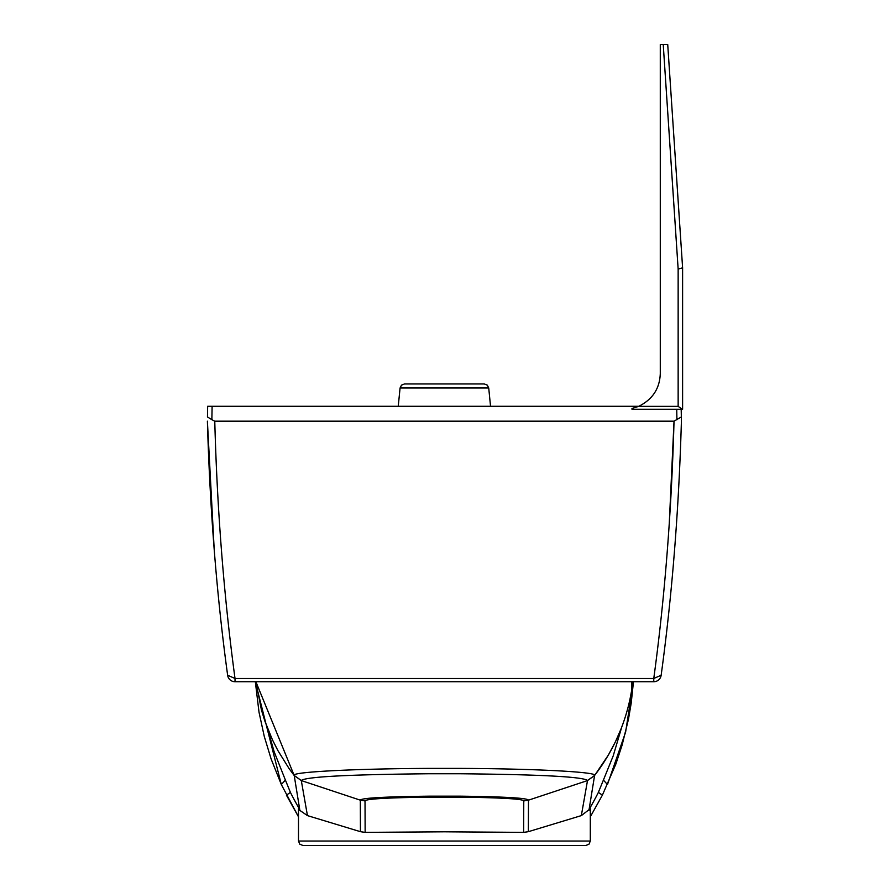 <?xml version="1.0" encoding="UTF-8"?>
<svg xmlns="http://www.w3.org/2000/svg" width="890" height="890" viewBox="0 0 890 890"><rect width="100%" height="100%" fill="white"/><g stroke="black" fill="none" stroke-linecap="round" stroke-linejoin="round"><path stroke-width="1.33" d="M638.653 406.363L678.147 406.363L682.33 409.267L631.989 409.267L631.989 408.488L638.653 406.363C652.559 399.465 659.768 388.518 660.28 373.533L660.28 44.5L663.228 44.5L678.147 269.069L663.228 44.5L667.723 44.5L682.608 267.823L667.723 44.5M682.608 267.834L682.608 409.267L682.608 267.834L678.147 269.069L678.147 406.363M398.242 406.285L400.077 387.984L488.721 387.984L487.297 385.136L484.271 383.957L412.382 383.957M444.399 383.957L404.516 383.957L401.501 385.136L400.077 387.984L401.501 385.136L404.516 383.957M681.195 409.267L681.406 421.181C678.814 510.893 672.061 595.588 661.148 675.265C672.061 595.588 678.814 510.893 681.406 421.181L681.328 416.965L674.03 421.181C671.494 512.151 664.752 597.902 653.772 678.458L661.148 675.265L653.772 678.458L653.772 681.729L235.016 681.729A7.443 7.443 0 0 1 227.64 675.265L235.016 678.458L227.64 675.265C216.737 595.688 209.995 510.994 207.392 421.181L214.223 549.875M669.158 525.656L674.03 421.181L214.768 421.181C217.182 510.827 223.935 596.578 235.016 678.458L653.772 678.458M661.148 675.265A7.443 7.443 0 0 1 653.772 681.729A7.443 7.443 0 0 0 661.148 675.265M638.831 406.285L207.648 406.285L207.459 416.965L211.876 419.68L207.459 416.965M214.768 421.181L211.876 419.68L212.109 406.285M632.923 681.729L631.755 689.917L631.755 681.729M302.956 845.5L585.831 845.5L302.956 845.5L299.774 844.165L298.495 841.039L590.304 841.039L590.304 808.687L581.337 815.607L528.36 831.683L528.482 800.166L587.5 780.575L581.337 815.607M298.495 841.039L298.495 808.687L299.863 810.412L294.223 775.557L301.298 780.575L360.317 800.166L360.439 831.683L365.145 832.373L444.399 831.805L523.654 832.373L528.36 831.683M446.113 845.5L576.898 845.5M444.399 845.5L311.889 845.5L444.399 845.5M360.439 831.683L307.451 815.607L301.298 780.575A73.703 1.947 -152.5 0 0 301.265 780.474C305.982 776.759 348.735 774.523 429.503 773.744L459.284 773.744C540.186 774.523 582.928 776.77 587.522 780.474A73.514 1.913 151.6 0 0 587.5 780.575L594.576 775.557L587.5 780.575M299.863 810.412L307.451 815.607M267.067 727.141L274.131 751.683L285.401 780.074L281.329 784.546L298.495 816.842L286.413 795.159L290.407 792.378L285.401 780.074M255.33 681.729L259.012 712.178L264.263 736.397L271.105 758.936L281.329 784.546L255.33 681.729M301.298 780.575L294.223 775.557L289.105 768.615L277.88 750.548L272.418 739.768L264.897 721.167L261.482 710.176L255.886 681.729L294.19 775.457C290.151 772.108 352.073 768.704 429.503 768.393L459.284 768.393C537.427 768.704 598.336 772.12 594.598 775.468C614.089 750.048 626.471 721.534 631.755 689.917L629.864 699.84M294.223 775.557A52.922 1.402 -148.9 0 0 294.19 775.457L301.265 780.474M523.654 832.373L523.765 800.922C523.164 798.953 501.671 797.685 459.284 797.14L429.503 797.14C387.117 797.685 365.623 798.953 365.022 800.922L365.145 832.373M588.935 810.412L594.576 775.557A52.922 1.402 148.9 0 1 594.598 775.468L587.522 780.474M589.047 809.488A299.196 294.646 180 0 0 598.38 792.378L602.374 795.159L590.304 816.842L602.374 795.159L615.88 764.009L622.143 744.997L628.496 719.109L631.199 703.167L633.469 681.729L625.603 732.159L607.458 784.546L603.398 780.074L613.177 755.955L621.721 727.152M621.131 728.665L615.48 741.67L608.315 755.143L594.565 775.546M365.022 800.922L360.317 800.166C361.095 798.063 384.157 796.728 429.503 796.161L459.284 796.149C504.63 796.728 527.692 798.063 528.482 800.166L523.765 800.922M598.38 792.378L603.398 780.074M676.734 409.267L676.912 419.68M235.016 678.458L235.016 681.729A7.443 7.443 0 0 1 227.64 675.265M290.407 792.378A299.196 294.646 180 0 0 299.741 809.488M488.721 387.984L490.546 406.285M590.304 841.039L589.024 844.165L585.831 845.5"/></g></svg>
